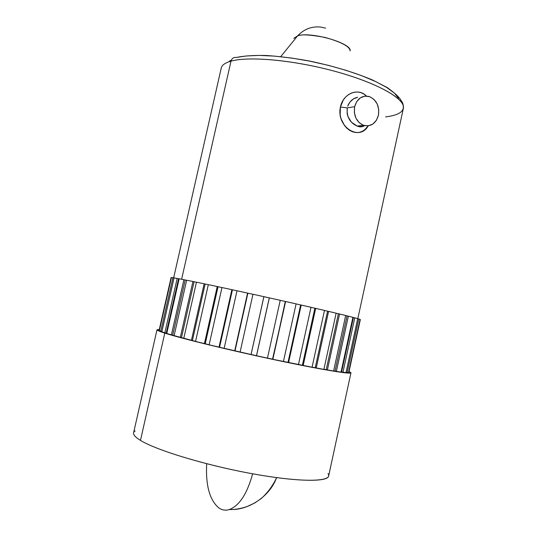 <?xml version="1.0" encoding="UTF-8"?>
<svg xmlns="http://www.w3.org/2000/svg" width="537" height="537" viewBox="0 0 537 537"><rect width="100%" height="100%" fill="white"/><g stroke="black" fill="none" stroke-linecap="round" stroke-linejoin="round"><path stroke-width="0.81" d="M357.803 318.73L403.347 108.44C405.811 99.365 378.793 83.517 337.108 71.918C295.511 60.278 249.027 55.922 230.997 61.151C231.836 58.399 233.575 57.164 236.206 57.459C233.575 57.164 231.836 58.399 230.997 61.151C248.067 56.264 290.222 59.708 330.188 70.065C370.201 80.382 399.958 95.358 403.072 105.165C404.71 111.34 398.884 115.254 385.593 116.912M363.911 125.987L364.61 125.665C362.314 126.833 359.824 126.967 357.139 126.067C349.788 122.765 346.493 116.704 347.231 107.883L354.642 106.695C357.125 98.566 361.931 95.163 369.06 96.472C376.477 99.721 379.605 105.984 378.437 115.26C375.873 123.624 370.892 126.987 363.502 125.336C356.42 121.926 353.467 115.717 354.642 106.695L347.231 107.883L340.424 107.024C342.962 93.512 358.488 87.363 366.375 96.042L364.207 94.244L361.24 92.733L357.998 92.022L354.668 92.142L351.373 93.082L348.298 94.767L345.566 97.103L343.284 100.016L340.424 107.024L347.231 107.883L347.144 113.643L347.902 116.462L351.373 122.154L357.179 126.081L361.777 126.571M357.427 97.325C352.99 98.378 349.802 101.184 347.855 105.749M350.117 50.887C352.165 43.262 310.668 31.247 297.639 35.838C303.989 29.139 311.621 26.206 320.555 27.038C311.621 26.206 303.989 29.139 297.639 35.838C301.156 34.173 310.265 34.697 324.979 37.415C341.331 42.02 349.715 46.491 350.124 50.827M293.826 38.349L297.639 35.838L280.744 56.613L297.639 35.838L293.806 38.402M135.176 430.922C131.834 432.97 133.599 436.125 140.472 440.387C156.119 450.073 203.832 464.72 249.53 473.225C295.296 481.783 327.832 482.333 328.631 476.057L350.97 372.779C351.144 374.537 319.797 369.369 274.548 359.763C229.373 350.184 181.318 338.444 164.785 333.115L140.472 440.387C156.965 450.664 209.886 466.465 257.404 474.641C305.016 482.897 333.806 481.595 328 473.668M156.992 329.772L133.592 432.822C133.136 434.775 135.431 437.299 140.472 440.387L164.785 333.115L204.443 343.774L264.983 357.716L320.723 368.966L343.505 372.638L349.191 373.114L350.976 372.712L349.084 371.523L350.976 372.772M206.664 463.726C205.584 485.73 209.759 500.551 219.197 508.19C222.325 510.197 225.701 510.653 229.319 509.566C239.401 505.666 247.174 493.745 252.632 473.795C247.174 493.745 239.401 505.666 229.319 509.566C225.701 510.653 222.325 510.197 219.197 508.19C209.759 500.551 205.584 485.73 206.664 463.726M230.997 61.151L181.627 279.247L230.997 61.151C225.151 62.809 221.895 65.111 221.237 68.065L173.646 277.877M340.143 114.804L340.424 107.024C335.927 126.893 359.75 141.701 368.187 125.853L364.717 129.779L362.086 131.444L359.179 132.397L356.085 132.565L352.93 131.927L349.842 130.484L346.989 128.323L344.486 125.537L340.995 118.65L340.143 114.804M171.081 277.548L159.093 330.369M172.914 277.716L171.424 277.542L159.375 330.638L160.744 331.356L172.914 277.716L171.424 277.542L159.375 330.638L161.885 331.598L160.744 331.356L172.914 277.716L174.042 277.971L172.914 277.716M177.183 278.421L174.062 277.891L161.838 331.806L164.846 332.88L177.183 278.421L174.062 277.891L161.838 331.806L166.792 333.349L164.846 332.88L177.183 278.421L178.553 278.737L177.183 278.421M183.889 279.683L179.15 278.784L166.759 333.504L171.39 334.92L183.889 279.683L179.15 278.784L166.759 333.504L174.136 335.591L171.39 334.92L183.889 279.683L185.171 279.985L183.889 279.683M192.937 281.482L186.654 280.227L174.109 335.706L180.304 337.437L192.937 281.482L186.654 280.227L174.109 335.706L183.795 338.276L180.304 337.437L192.937 281.482L194.092 281.757L192.937 281.482M204.147 283.784L196.448 282.2L183.775 338.37L191.407 340.371L204.147 283.784L196.448 282.2L183.775 338.37L195.569 341.351L191.407 340.371L204.147 283.784L205.134 284.026L204.147 283.784M217.243 286.536L208.322 284.657L195.549 341.431L204.429 343.653L217.243 286.536L208.322 284.657L195.549 341.431L209.155 344.734L204.429 343.653L217.243 286.536L218.029 286.738L217.243 286.536M231.87 289.665L221.969 287.543L209.135 344.808L219.009 347.184L231.87 289.665L221.969 287.543L209.135 344.808L224.157 348.325L219.009 347.184L231.87 289.665L232.42 289.812L231.87 289.665M247.577 293.074L237.005 290.772L224.137 348.392L234.709 350.849L247.577 293.074L237.005 290.772L224.137 348.392L240.12 352.017L234.709 350.849L247.577 293.074M263.868 296.659L252.967 294.256L240.106 352.084L251.034 354.548L263.868 296.659L252.967 294.256L240.106 352.084L267.453 358.139L280.227 300.304L269.346 297.874L256.518 355.762L267.453 358.139L280.227 300.304L263.868 296.659L251.034 354.548L263.868 296.659M296.109 303.882L285.597 301.505L272.85 359.3L283.429 361.522L296.109 303.882L280.22 300.331L285.275 301.465L272.85 359.3L283.429 361.522L296.109 303.882M311.01 307.292L301.21 305.043L288.564 362.582L298.451 364.583L311.01 307.292L296.102 303.908L300.633 304.942L288.007 362.394L298.451 364.583L311.01 307.292M324.482 310.42L315.682 308.372L303.17 365.516L312.071 367.234L324.482 310.42L311.004 307.318L314.87 308.218L302.378 365.281L312.071 367.234L324.482 310.42M336.135 313.178L328.584 311.386L316.226 368.013L323.892 369.396L336.135 313.178L324.476 310.453L327.577 311.185L315.232 367.738L323.892 369.396L336.135 313.178M345.674 315.494L339.559 314.004L327.375 370L333.611 371.027L345.674 315.494L336.122 313.219L338.391 313.762L326.214 369.698L333.611 371.027L345.674 315.494M352.903 317.32L348.345 316.159L336.343 371.443L341.022 372.094L352.903 317.32L345.667 315.541L347.056 315.89L335.054 371.121L341.022 372.094L352.903 317.32M357.709 318.622L354.776 317.81L342.962 372.322L346.016 372.591L357.709 318.622L352.89 317.38L353.4 317.521L341.586 371.993L346.016 372.591L357.709 318.622M360.058 319.381L358.763 318.931L347.137 372.631L348.553 372.53L360.058 319.381L357.689 318.703L358.763 318.931L347.137 372.631L348.553 372.53L360.058 319.381M360.334 319.562L348.862 372.389L360.334 319.562M164.785 333.115C159.462 331.403 156.864 330.289 156.992 329.765L159.234 329.436L156.992 329.805L158.925 331.034L164.785 333.115M267.466 358.072L272.85 359.3L285.597 301.505L272.541 359.159L267.466 358.072M283.442 361.455L288.564 362.582L301.21 305.043L300.633 304.942L288.007 362.394L283.442 361.455M298.471 364.509L303.17 365.516L315.682 308.372L314.87 308.218L302.378 365.281L298.471 364.509M312.091 367.147L316.226 368.013L328.584 311.386L327.577 311.185L315.232 367.738L312.091 367.147M323.912 369.302L327.375 370L339.559 314.004L338.391 313.762L326.214 369.698L323.912 369.302M333.638 370.906L336.343 371.443L348.345 316.159L347.056 315.89L335.054 371.121L333.638 370.906M341.062 371.933L342.962 372.322L354.776 317.81L353.4 317.521L341.586 371.993L341.062 371.933M346.063 372.383L347.137 372.631L346.063 372.383M348.862 372.389L360.307 319.515M252.961 294.283L247.872 293.168L235.025 350.849L247.872 293.168L252.961 294.283M236.998 290.806L232.42 289.812L219.579 347.244L232.42 289.812L236.998 290.806M221.962 287.57L218.029 286.738L205.235 343.767L218.029 286.738L221.962 287.57M208.316 284.691L205.134 284.026L192.414 340.539L205.134 284.026L208.316 284.691M196.435 282.234L194.092 281.757L181.479 337.645L194.092 281.757L196.435 282.234M186.641 280.274L185.171 279.985L172.686 335.169L185.171 279.985L186.641 280.274M179.136 278.844L178.553 278.737L166.222 333.162L178.553 278.737L179.136 278.844M398.548 98.184L394.373 93.082L386.741 87.491L375.846 81.658L362.052 75.824L345.949 70.287L328.261 65.319L309.856 61.178L291.638 58.063L274.508 56.116L259.257 55.418L246.55 55.949L236.206 57.459M230.494 60.386L228.809 61.829M320.555 27.038L325.617 28.152M357.642 97.278L353.44 98.922L349.976 102.017L347.687 106.212M378.437 115.26L376.356 120.382L372.799 124.101L368.281 125.846L363.495 125.336L359.152 122.637L355.937 118.14L354.346 112.542L354.642 106.695L356.763 101.513L360.394 97.794L364.959 96.11L369.751 96.7L374.041 99.459L377.189 103.956L378.726 109.501L378.437 115.26M256.478 355.682L269.346 297.874L256.478 355.682L269.285 297.887L263.902 296.692L251.081 354.487L256.478 355.682M236.253 57.472C243.946 55.861 253.954 55.204 266.292 55.492C279.723 56.378 294.222 58.244 309.768 61.084C333.907 66.179 354.97 72.549 372.953 80.194L387.197 87.551C394.997 93.129 399.656 97.499 401.173 100.661C402.79 102.473 403.522 105.064 403.354 108.42M364.529 125.645C362.321 127.101 359.85 127.242 357.139 126.067L363.502 125.336M229.333 509.566L229.319 509.566C234.884 509.7 240.811 508.693 247.094 506.532L254.753 502.968L261.264 498.531C267.802 492.604 272.917 485.636 276.609 477.621C269.42 497.343 248.047 509.526 232.716 509.492"/></g></svg>
